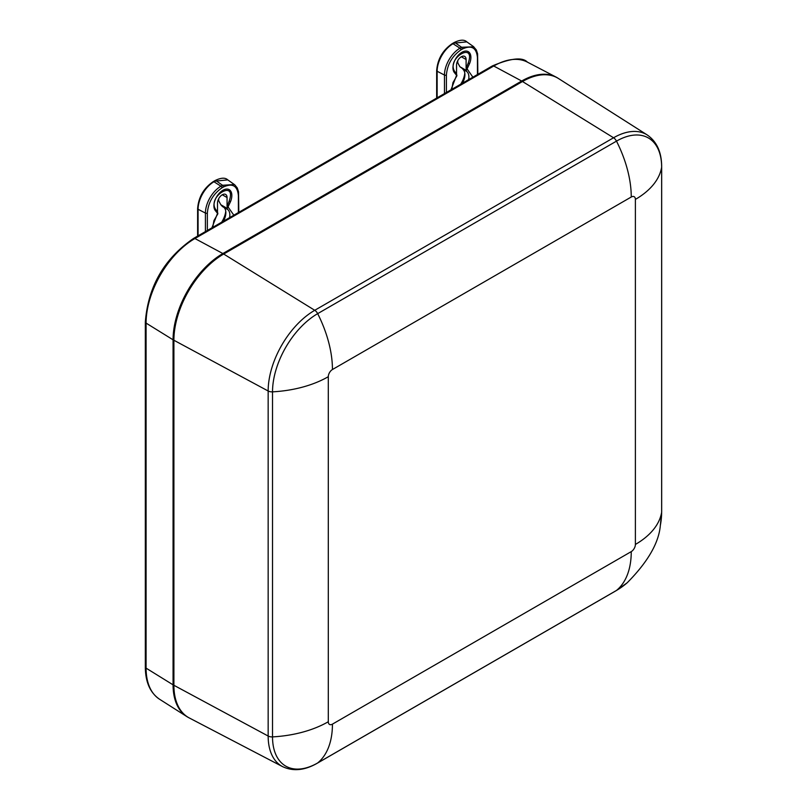 <?xml version="1.0" encoding="UTF-8"?>
<svg xmlns="http://www.w3.org/2000/svg" width="807" height="807" viewBox="0 0 807 807"><rect width="100%" height="100%" fill="white"/><g stroke="black" fill="none" stroke-linecap="round" stroke-linejoin="round"><path stroke-width="1.21" d="M145.331 667.026A2.814 1.624 0 0 0 146.087 668.135A69.049 39.866 -60 0 0 159.554 699.235C150.152 692.799 145.411 682.066 145.331 667.026L145.331 321.993C148.135 286.465 164.214 258.613 193.579 238.428L492.391 65.912A2.814 1.624 60 0 1 493.733 66.013L521.685 81.023A70.431 40.663 -60 0 1 556.023 77.058A70.431 40.663 -60 0 1 558.151 78.309M521.685 81.023L222.873 253.539L194.921 238.529L493.733 66.013A69.049 39.866 -60 0 1 527.395 62.119L556.023 77.058M145.331 321.993A2.814 1.624 -0 0 0 146.087 323.103L173.071 339.808A70.431 40.663 -60 0 1 222.873 253.539M173.071 339.808L173.071 684.84L146.087 668.135L146.087 323.103A69.049 39.866 -60 0 1 194.921 238.529A2.814 1.624 60 0 0 193.579 238.428M188.949 717.776A70.431 40.663 -60 0 1 186.8 716.566A70.431 40.663 -60 0 1 173.071 684.84M661.639 166.565A5.639 3.248 180 0 1 661.669 166.898C661.669 152.311 656.878 141.679 647.305 135.001A65.892 38.04 120 0 0 613.562 137.775L314.75 310.292L223.67 254.034A70.391 40.643 120 0 0 173.898 340.251L173.898 685.284A70.391 40.643 120 0 0 189.352 717.998L282.621 766.65C293.193 771.603 304.794 770.433 317.423 763.14A5.639 3.248 -120 0 0 317.676 762.958A63.854 36.87 -60 0 1 272.524 736.892A90.999 52.536 0 0 0 328.298 721.74L328.298 376.698A5.861 3.379 -60 0 1 332.444 369.525L631.256 197.009A5.861 3.379 -60 0 1 635.391 199.4L635.391 544.443A5.861 3.379 -60 0 1 631.256 551.615L332.444 724.131A5.861 3.379 -60 0 1 328.298 721.74M647.305 135.001L558.535 78.551A70.391 40.643 120 0 0 522.482 81.517L613.562 137.775A5.639 3.248 60 0 1 616.487 141.134A63.854 36.87 -60 0 1 661.639 167.2A90.999 52.536 180 0 1 635.391 199.4M223.67 254.034L522.482 81.517M173.898 684.397L173.868 684.386A69.301 40.017 120 0 0 173.919 686.777M523.783 80.791A69.301 40.017 120 0 0 521.685 81.951L521.715 81.961M222.914 254.487L521.685 81.951M222.873 254.467A69.301 40.017 120 0 0 173.868 339.344L173.909 339.364M173.868 684.386L173.868 339.344M460.696 84.21A16.907 9.755 120 0 0 464.802 73.165M466.486 70.239L466.103 68.302L468.191 63.178C476.12 40.945 446.533 58.023 454.462 71.107L456.55 73.82L456.923 75.757L454.28 72.448A12.68 7.324 -60 0 1 453.938 71.934A12.68 7.324 -60 0 1 455.582 58.961A12.68 7.324 -60 0 1 466.002 51.053A12.68 7.324 -60 0 1 469.563 63.622L466.355 70.451L459.869 66.719L457.74 62.744L457.74 60.696M456.55 73.82L456.55 65.044A6.759 3.904 -60 0 1 459.496 58.235A6.759 3.904 -60 0 1 464.711 56.419A6.759 3.904 -60 0 1 466.103 59.516L466.103 68.302M451.819 89.335L452.949 82.667L456.923 75.757M459.869 66.719L465.528 70.855L466.355 70.451L465.528 70.855M462.956 69.372A12.68 7.324 -60 0 1 464.913 74.698A12.68 7.324 -60 0 1 462.492 83.171M454.22 42.509C460.091 39.644 464.297 39.432 466.819 41.873L453.927 43.154M437.132 97.818L437.132 71.248L444.465 75.061A21.94 12.67 -60 0 1 459.98 48.188L453.009 43.739A1.412 0.817 -120 0 0 452.253 43.639C442.761 50.155 437.555 59.163 436.668 70.643A1.412 0.817 0 0 0 437.132 71.248A22.465 12.962 -60 0 1 453.009 43.739L454.966 42.61L461.574 47.27L473.79 46.806M477.441 74.537L477.441 57.579C476.503 47.724 471.53 44.849 462.522 48.965L461.574 47.27L459.98 48.188A1.412 0.817 -120 0 1 460.928 49.883L462.522 48.965M221.643 222.228A16.907 9.755 120 0 0 225.758 211.172M227.433 208.256L227.06 206.31L229.138 201.195C237.076 178.962 207.48 196.04 215.419 209.114L217.497 211.838L217.87 213.774L215.237 210.466A12.68 7.324 -60 0 1 214.894 209.951A12.68 7.324 -60 0 1 216.538 196.979A12.68 7.324 -60 0 1 226.949 189.07A12.68 7.324 -60 0 1 230.52 201.639L227.302 208.468L220.825 204.726L218.687 200.751L218.687 198.714M217.497 211.838L217.497 203.051A6.759 3.904 -60 0 1 220.452 196.252A6.759 3.904 -60 0 1 225.657 194.437A6.759 3.904 -60 0 1 227.06 197.533L227.06 206.31M212.776 227.342L213.895 220.684L217.87 213.774M220.825 204.726L222.49 206.572L226.474 208.872L227.302 208.468L226.474 208.872M223.902 207.389A12.68 7.324 -60 0 1 225.859 212.715A12.68 7.324 -60 0 1 223.448 221.189M198.078 235.826L198.078 209.265L205.422 213.078A21.94 12.67 -60 0 1 220.936 186.205L213.966 181.757A1.412 0.817 -120 0 0 213.209 181.656C203.707 188.172 198.512 197.17 197.614 208.66A1.412 0.817 0 0 0 198.078 209.265A22.465 12.962 -60 0 1 213.966 181.757L215.923 180.627L222.53 185.277L234.363 184.531L227.776 179.88L214.874 181.172M238.801 212.322L238.539 191.824L237.278 187.95L234.746 184.813M238.388 212.554L238.388 195.587C237.45 185.731 232.477 182.866 223.468 186.972L222.53 185.277L220.936 186.205A1.412 0.817 -120 0 1 221.875 187.9L223.468 186.972M328.298 376.698A90.999 52.536 180 0 1 272.524 391.849L272.524 736.892A5.639 3.248 -0 0 1 268.156 736.034A65.892 38.04 120 0 0 282.621 766.65M332.444 724.131A90.999 52.536 60 0 1 317.676 762.958L616.487 590.442A90.999 52.536 -120 0 0 631.256 551.615M615.963 590.754A5.639 3.248 -120 0 0 616.235 590.623A5.639 3.248 -120 0 0 616.487 590.442A63.854 36.87 120 0 0 627.231 582.745C647.839 561.924 658.875 542.798 660.348 525.387A63.854 36.87 120 0 0 661.639 512.243A90.999 52.536 180 0 1 635.391 544.443M661.639 512.243L661.639 167.2A5.639 3.248 180 0 0 661.669 166.898L661.669 511.931A5.639 3.248 180 0 1 661.639 512.243M631.256 197.009A90.999 52.536 -120 0 0 616.487 141.134L317.676 313.651A90.999 52.536 60 0 1 332.444 369.525M173.898 340.251L268.156 390.992A65.892 38.04 120 0 1 314.75 310.292A5.639 3.248 60 0 1 317.676 313.651A63.854 36.87 120 0 0 272.524 391.849A5.639 3.248 180 0 1 268.156 390.992L268.156 736.034L173.898 685.284M661.639 511.628A5.639 3.248 180 0 1 661.669 511.931L660.348 525.387M466.103 59.516L461.332 56.762M465.942 71.026A12.68 7.324 -60 0 1 466.275 71.198A12.68 7.324 -60 0 1 468.635 79.621M444.465 93.582L444.465 75.061A1.412 0.817 0 0 0 446.402 75.031C447.33 64.389 452.172 56.006 460.928 49.883M454.462 71.107A1.412 1.12 -37.5 0 0 454.28 72.448M469.563 63.622L468.191 63.178M456.55 75.404L450.972 89.829M472.882 77.179L467.303 69.2M446.402 92.462L446.402 75.031M227.06 197.533L222.278 194.769M226.898 209.043A12.68 7.324 -60 0 1 227.221 209.215A12.68 7.324 -60 0 1 229.591 217.638M205.422 231.589L205.422 213.078A1.412 0.817 0 0 0 207.359 213.048C208.277 202.406 213.119 194.023 221.875 187.9M215.419 209.114A1.412 1.12 -37.5 0 0 215.237 210.466M230.52 201.639L229.138 201.195M217.497 213.421L211.918 227.836M233.828 215.187L228.25 207.217M207.359 230.469L207.359 213.048M492.391 65.912C510.791 58.165 522.452 56.894 527.395 62.119M159.554 699.235L186.8 716.566M627.231 582.745L616.235 590.623L317.423 763.14M436.668 98.081L436.668 70.643M452.253 43.639L454.21 42.509M466.819 41.873L473.427 46.534M477.855 74.305L477.593 53.807L476.332 49.943L473.416 46.524M197.614 236.098L197.614 208.66M227.776 179.89C225.244 177.449 221.037 177.661 215.166 180.526L213.209 181.656"/></g></svg>
